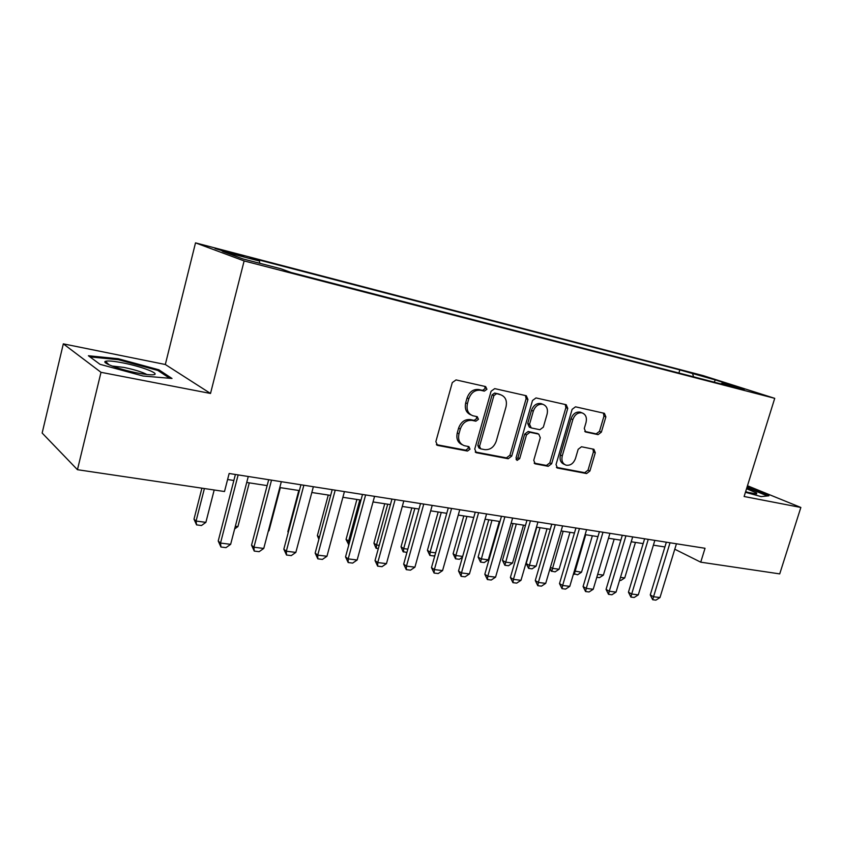 <?xml version="1.0" encoding="UTF-8"?>
<svg xmlns="http://www.w3.org/2000/svg" width="843" height="843" viewBox="0 0 843 843"><rect width="100%" height="100%" fill="white"/><g stroke="black" fill="none" stroke-linecap="round" stroke-linejoin="round"><path stroke-width="1.26" d="M486.917 389.287L485.642 386.579L456.042 379.919L452.291 382.585L435.852 441.648L437.549 445.389L467.475 451.058L470.025 449.182L468.887 446.611L464.251 445.673C459.53 443.745 457.77 439.783 458.971 433.808L460.331 428.95C462.638 422.775 466.569 419.93 472.112 420.404L475.895 421.184L478.445 419.319L477.264 416.695L472.912 415.768C468.044 413.839 466.211 409.793 467.433 403.628L468.803 398.75C471.121 392.543 475.052 389.719 480.584 390.277L484.356 391.12L486.917 389.287M470.942 414.904C466.232 412.88 464.482 408.866 465.684 402.849L467.054 397.98C469.361 391.784 473.281 388.971 478.813 389.529L482.586 390.372L485.136 388.539L484.757 386.379M436.389 444.63L465.747 450.183L468.297 448.307L468.086 446.442M462.175 444.704C457.707 442.638 456.063 438.729 457.254 432.965L458.603 428.118C460.91 421.953 464.83 419.108 470.362 419.593L474.145 420.372L476.695 418.518L476.4 416.505M691.587 372.848L706.097 377.232L691.587 372.848M598.077 434.64L601.375 432.132L605.864 416.885L604.41 413.333L575.506 406.821L572.123 409.35L556.032 464.567L557.455 468.044L586.602 473.555L589.9 471.026L595.295 452.744L593.894 449.277L581.512 446.758L578.172 449.287L575.484 458.455C573.503 463.545 570.363 465.779 566.053 465.167C562.502 463.703 561.248 460.605 562.26 455.863L572.85 419.582C574.768 414.587 577.834 412.353 582.039 412.87C585.759 414.334 587.097 417.538 586.043 422.459L584.273 428.476L585.727 432.016L598.077 434.64L596.18 433.85L599.478 431.353L603.957 416.136L603.398 413.102M744.116 496.506L800.85 507.465L779.722 573.893L700.733 562.176L705.033 548.277L229.148 473.492L224.501 491.522L77.451 469.699L101.002 372.311L210.518 393.46L244.133 260.93L774.728 398.339L744.116 496.506M527.929 399.477L526.285 395.736L494.715 388.623L491.079 391.247L474.746 449.066L476.348 452.723L508.181 458.74L511.712 456.116L527.929 399.477L526.106 398.728L525.442 395.546M536.011 397.928L566.201 404.724L567.75 408.37L551.649 463.734L548.245 466.305L535.231 463.84L533.756 460.32L540.289 437.717L538.761 434.113L529.984 432.301L526.485 434.904L519.678 458.613L517.075 460.415L516.021 457.928L532.502 400.499L536.011 397.928M229.781 253.005L243.785 256.493L229.17 252.015L215.06 248.495L229.781 253.005M244.133 260.93L195.513 242.868L703.073 375.588L774.728 398.339M678.9 373.027L679.837 369.919L250.181 257.673L259.496 261.045L259.749 263.29M679.837 369.919L715.17 379.887L744.506 389.213L721.819 383.312L735.791 387.769L291.109 272.489L280.782 268.748L242.984 258.938L222.668 251.446L259.496 261.045M210.518 393.46L165.323 364.503L63.32 343.86L101.002 372.311M63.32 343.86L42.15 433.039L77.451 469.699M800.85 507.465L747.478 485.758M165.323 364.503L195.513 242.868M674.779 549.215L700.733 562.176M227.589 479.509L233.859 480.478M246.725 482.459L267.136 485.61M279.781 487.56L299.391 490.584M311.826 492.502L330.656 495.41M342.89 497.296L360.994 500.089M373.027 501.943L390.435 504.62M402.28 506.453L419.013 509.035M430.678 510.826L446.769 513.313M458.255 515.084L473.745 517.476M485.062 519.214L499.973 521.522M511.121 523.24L525.474 525.452M536.464 527.149L550.289 529.278M561.111 530.942L574.441 532.997M585.116 534.652L597.95 536.633M608.477 538.255L620.848 540.163M631.228 541.764L643.156 543.598M653.388 545.179L664.895 546.949M721.819 383.312L721.007 383.944M693.568 376.832L692.704 374.029M715.17 379.887L714.369 382.216M143.057 376.01L172.004 378.475L158.853 369.792L118.22 358.739L88.399 355.746L100.022 364.324L143.057 376.01M745.433 492.291L761.092 496.59L768.9 495.8L747.088 487.001M117.999 359.666L118.22 358.739M158.579 370.931L158.853 369.792M747.604 487.812L747.794 487.191M475.231 451.974L506.411 457.875L509.931 455.252L526.106 398.728M496.422 393.807L493.882 395.641L479.562 446.284L480.679 448.845L484.757 449.635C490.162 450.025 493.998 447.19 496.253 441.152L506.021 406.811C507.265 400.657 505.463 396.631 500.594 394.745L494.63 393.059L492.101 394.893L493.882 395.641M480.194 448.602L478.94 447.981L477.812 445.431L492.101 394.893M494.63 393.059L498.54 393.934M534.177 463.123L546.422 465.441L549.826 462.87L565.885 407.622L565.263 404.514M537.497 433.555L528.171 431.49L524.683 434.082L517.887 457.749L519.678 458.613M516.116 459.561L517.887 457.749M547.096 414.145C548.15 409.108 546.728 405.831 542.839 404.313C538.445 403.755 535.263 406.031 533.313 411.142L529.552 424.25L531.238 427.928L539.878 429.719L543.345 427.148L547.096 414.145M542.386 404.124L540.995 403.565C536.601 402.996 533.44 405.272 531.49 410.372L533.313 411.142M530.542 427.643L529.299 427.095L527.729 423.46L531.49 410.372M584.768 431.426L596.18 433.85M581.407 412.617L580.153 412.122C575.948 411.595 572.892 413.829 570.974 418.813L572.85 419.582M564.578 464.482L564.209 464.314C560.669 462.849 559.404 459.751 560.426 455.02L570.974 418.813M556.433 467.338L584.747 472.691L588.035 470.162L593.409 451.922L592.987 449.087M201.909 488.171L193.995 519.162L196.082 521.048L205.882 522.354L214.185 489.994M205.882 522.354L201.466 525.526L196.567 524.883L193.995 519.162M204.396 488.54L196.082 521.048L196.567 524.883M248.274 476.495L230.645 544.325L225.998 547.634L220.94 547.012L220.518 543.071L218.221 541.006L235.408 474.472M230.645 544.325L220.518 543.071L238.147 474.904M220.94 547.012L218.221 541.006M123.004 362.911C113.7 361.099 107.841 360.583 105.438 361.331C101.012 362.711 120.096 369.698 137.472 372.996C144.669 374.387 149.822 374.977 152.941 374.777C161.888 374.345 142.151 366.6 123.004 362.911M146.935 374.513C142.182 372.005 134.511 369.634 123.91 367.411L112.014 366.02M89.938 356.884L118.42 359.708L157.82 370.425L169.654 378.275M745.549 491.922L756.677 493.945L756.582 492.986L746.55 488.719M746.898 487.591L767.499 495.947M748.521 492.67L745.665 491.553M235.345 526.264L237.916 526.601L249.286 482.86M237.916 526.601L234.649 528.919M268.432 530.647L269.001 530.732L280.35 487.644M269.001 530.732L268.285 531.238M298.801 490.489L287.863 531.691L288.369 532.091M288.243 532.597L287.863 531.691M328.275 495.041L317.368 535.632L319.434 537.191M318.875 539.267L317.368 535.632M281.33 481.69L263.754 548.435L259.138 551.68L254.238 551.08L253.933 547.212L251.541 545.168L268.685 479.699M263.754 548.435L253.933 547.212L271.52 480.152M254.238 551.08L251.541 545.168M313.364 486.727L295.84 552.407L291.267 555.6L286.515 555.021L286.325 551.227L283.828 549.193L300.93 484.767M295.84 552.407L286.325 551.227L303.859 485.231M286.515 555.021L283.828 549.193M344.429 491.606L326.958 556.264L322.426 559.404L317.811 558.846L317.727 555.126L315.156 553.103L332.195 489.688M326.958 556.264L317.727 555.126L335.208 490.162M317.811 558.846L315.156 553.103M374.566 496.337L357.158 560.005L352.659 563.092L348.18 562.544L348.191 558.898L345.535 556.896L362.522 494.451M357.158 560.005L348.191 558.898L365.62 494.936M348.18 562.544L345.535 556.896M348.823 544.831L346.041 539.457L349.74 541.448M356.905 499.456L346.041 539.457M359.813 499.899L348.549 541.29L348.538 544.789M403.808 500.942L386.463 563.64L382.005 566.675L377.653 566.148L377.759 562.566L375.03 560.574L391.953 499.077M386.463 563.64L377.759 562.566L395.125 499.572M377.653 566.148L375.03 560.574M378.296 548.688L375.978 548.14L373.923 543.177L376.494 545L379.213 545.358M384.756 503.745L373.923 543.177M387.717 504.209L376.494 545L376.399 548.445M432.196 505.4L414.925 567.17L410.499 570.163L406.273 569.647L406.474 566.117L403.671 564.146L420.531 503.566M414.925 567.17L406.474 566.117L423.766 504.072M406.273 569.647L403.671 564.146M406.927 552.439L403.059 551.691L401.036 546.801L403.681 548.603L407.843 549.151M411.827 507.929L401.036 546.801M414.851 508.392L403.681 548.603L403.502 551.986M459.772 509.73L442.564 570.595L438.191 573.546L434.082 573.04L434.356 569.573L431.49 567.613L448.286 507.929M442.564 570.595L434.356 569.573L451.585 508.445M434.082 573.04L431.49 567.613M435.009 555.105L433.766 555.958L429.867 555.442L427.422 550.321L430.12 552.112L435.652 552.85M438.17 511.986L427.422 550.321M441.247 512.46L430.12 552.112L429.867 555.442M486.569 513.945L469.446 573.925L465.094 576.823L461.11 576.338L461.458 572.934L458.529 570.985L475.262 512.165M469.446 573.925L461.458 572.934L478.613 512.692M461.11 576.338L458.529 570.985M462.459 557.202L459.33 559.299L455.536 558.804L453.102 553.746L455.852 555.526L462.67 556.433M463.808 515.937L453.102 553.746M466.938 516.422L455.852 555.526L455.536 558.804M512.618 518.045L495.568 577.16L491.258 580.026L487.38 579.552L487.802 576.201L484.82 574.273L501.48 516.285M495.568 577.16L487.802 576.201L504.883 516.822M487.38 579.552L484.82 574.273M488.771 519.794L478.107 557.086L480.91 558.856L488.297 559.836L499.33 521.417M488.297 559.836L484.219 562.566L480.521 562.081L478.107 557.086M491.954 520.279L480.521 562.081M537.95 522.017L520.985 580.311L516.706 583.124L512.934 582.671L513.429 579.373L510.394 577.466L526.97 520.3M520.985 580.311L513.429 579.373L530.426 520.837M512.934 582.671L510.394 577.466M513.081 523.535L502.46 560.332L505.315 562.091L512.512 563.05L523.492 525.147M512.512 563.05L508.466 565.737L504.862 565.263L502.46 560.332M516.306 524.04L504.862 565.263M562.597 525.895L545.706 583.377L541.469 586.148L537.802 585.706L538.361 582.46L535.284 580.564L551.775 524.198M545.706 583.377L538.361 582.46L555.274 524.746M537.802 585.706L535.284 580.564M536.77 527.191L526.19 563.503L529.088 565.253L536.106 566.18L547.033 528.772M536.106 566.18L532.091 568.835L528.582 568.372L526.19 563.503M540.036 527.697L528.582 568.372M586.591 529.667L569.784 586.359L565.579 589.099L562.007 588.656L562.629 585.474L559.499 583.588L575.917 527.992M569.784 586.359L562.629 585.474L579.457 528.54M562.007 588.656L559.499 583.588M550.447 567.255L552.26 568.33L559.099 569.236L569.984 532.312M559.099 569.236L555.115 571.849L551.206 571.111L550.1 568.445M563.156 531.259L551.701 571.396M609.942 533.334L593.219 589.268L589.057 591.965L585.569 591.533L586.254 588.403L583.082 586.528L599.426 531.68M593.219 589.268L586.254 588.403L602.998 532.249M585.569 591.533L583.082 586.528M574.325 571.017L581.522 572.207L592.355 535.769M581.522 572.207L577.571 574.789L573.556 573.619M585.706 534.736L574.241 574.357M632.682 536.907L616.054 592.092L611.923 594.758L608.53 594.336L609.268 591.249L606.054 589.394L622.313 535.284M616.054 592.092L609.268 591.249L625.928 535.853M608.53 594.336L606.054 589.394M597.676 574.357L603.388 575.116L614.168 539.13M603.388 575.116L599.468 577.655L596.791 577.307M654.842 540.395L638.299 594.852L634.199 597.476L630.891 597.076L631.681 594.03L628.446 592.186L644.61 538.782M638.299 594.852L631.681 594.03L648.256 539.362M630.891 597.076L628.446 592.186M620.49 577.381L624.726 577.94L635.453 542.407M624.726 577.94L620.838 580.458L619.605 580.3M676.444 543.788L659.985 597.539L655.917 600.132L652.693 599.731L653.536 596.739L650.259 594.916L666.349 542.197M659.985 597.539L653.536 596.739L670.027 542.776M652.693 599.731L650.259 594.916M221.698 250.792L221.878 250.108M228.969 252.795L229.17 252.015M478.813 389.529L480.584 390.277M467.054 397.98L468.803 398.75M465.684 402.849L467.433 403.628M474.145 420.372L475.895 421.184M470.362 419.593L472.112 420.404M458.603 428.118L460.331 428.95M457.254 432.965L458.971 433.808M465.747 450.183L467.475 451.058M436.558 444.809L437.791 445.452M482.586 390.372L484.356 391.12M509.931 455.252L511.712 456.116M506.411 457.875L508.181 458.74M475.463 452.206L476.58 452.775M477.812 445.431L479.562 446.284M565.885 407.622L567.75 408.37M549.826 462.87L551.649 463.734M546.422 465.441L548.245 466.305M534.462 463.429L535.421 463.892M536.801 433.27L538.624 434.082M528.171 431.49L529.984 432.301M524.683 434.082L526.485 434.904M527.729 423.46L529.552 424.25M585.158 431.753L585.832 432.037M560.426 455.02L562.26 455.863M593.409 451.922L595.295 452.744M588.035 470.162L589.9 471.026M584.747 472.691L586.602 473.555M556.738 467.654L557.644 468.086M603.957 416.136L605.864 416.885M599.478 431.353L601.375 432.132M436.748 444.978L437.549 445.389M475.631 452.354L476.348 452.723M498.803 393.997L500.594 394.745M534.62 463.555L535.231 463.84M536.938 433.302L538.761 434.113M540.995 403.565L542.839 404.313M580.153 412.122L582.039 412.87M556.886 467.77L557.455 468.044M109.095 364.819L105.438 361.331"/></g></svg>
